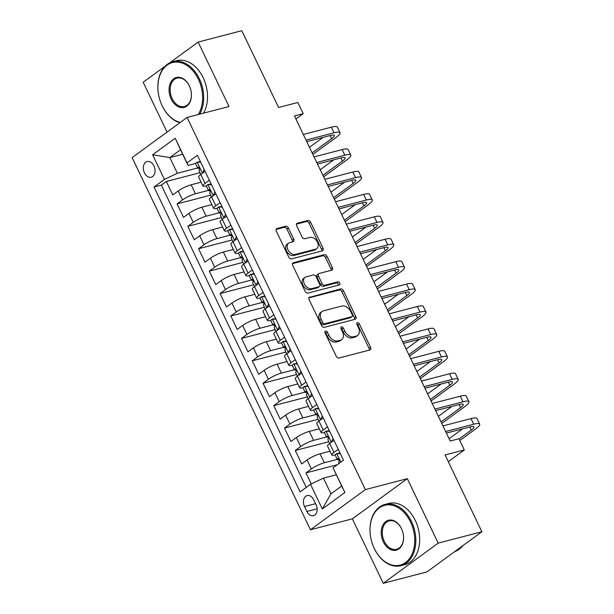 <?xml version="1.0" encoding="UTF-8"?>
<svg xmlns="http://www.w3.org/2000/svg" width="614" height="614" viewBox="0 0 614 614"><rect width="100%" height="100%" fill="white"/><g stroke="black" fill="none" stroke-linecap="round" stroke-linejoin="round"><path stroke-width="0.92" d="M325.512 331.03A1.742 1.197 53.8 0 0 325.22 331.161A1.742 1.197 53.8 0 0 325.052 332.88L336.249 356.258A2.487 1.712 53.8 0 0 339.02 358.016L369.889 349.972A2.487 1.712 53.8 0 0 370.303 349.78A2.487 1.712 53.8 0 0 370.549 347.324L359.351 323.946A1.742 1.197 53.8 0 0 357.409 322.718A1.742 1.197 53.8 0 0 357.125 322.857A1.742 1.197 53.8 0 0 356.949 324.576L358.399 327.6A7.951 5.465 53.8 0 1 357.609 335.451A7.951 5.465 53.8 0 1 356.281 336.065L353.71 336.741A7.951 5.465 53.8 0 1 344.853 331.13L343.403 328.099A1.742 1.197 53.8 0 0 341.461 326.871A1.742 1.197 53.8 0 0 341.177 327.009A1.742 1.197 53.8 0 0 341 328.728L342.451 331.752A7.951 5.465 53.8 0 1 341.653 339.603A7.951 5.465 53.8 0 1 340.333 340.225L337.761 340.893A7.951 5.465 53.8 0 1 328.904 335.282L327.454 332.258A1.742 1.197 53.8 0 0 325.512 331.03M144.436 172.849A8.105 5.679 -104.6 0 0 151.228 177.216A8.105 5.679 -104.6 0 0 153.937 165.903A8.105 5.679 -104.6 0 0 147.145 161.536A8.105 5.679 -104.6 0 0 144.436 172.849M288.403 228.017A2.487 1.712 53.8 0 0 285.64 226.259L276.975 228.515A2.487 1.712 53.8 0 0 276.561 228.707A2.487 1.712 53.8 0 0 276.315 231.163L288.757 257.128A2.487 1.712 53.8 0 0 291.527 258.885L322.396 250.842A2.487 1.712 53.8 0 0 322.81 250.65A2.487 1.712 53.8 0 0 323.056 248.194L310.615 222.23A2.487 1.712 53.8 0 0 307.844 220.48L297.383 223.204A2.487 1.712 53.8 0 0 296.969 223.396A2.487 1.712 53.8 0 0 296.723 225.845L302.05 236.958A2.487 1.712 53.8 0 0 304.82 238.716L310.009 237.365A6.647 4.567 53.8 0 1 317.001 241.287A6.647 4.567 53.8 0 1 316.747 248.616A6.647 4.567 53.8 0 1 315.642 249.138L295.326 254.426A6.647 4.567 53.8 0 1 288.327 250.504A6.647 4.567 53.8 0 1 288.58 243.175A6.647 4.567 53.8 0 1 289.685 242.653L293.07 241.77A2.487 1.712 53.8 0 0 293.484 241.578A2.487 1.712 53.8 0 0 293.73 239.13L288.403 228.017L286.922 229.099A2.487 1.712 53.8 0 0 284.152 227.349L276.077 229.452M438.189 543.121L407.312 478.667L352.359 518.845L383.243 583.3L438.189 543.121L481.875 531.747L445.081 454.959L464.299 449.955L458.934 438.749L450.2 441.021L294.451 115.962L303.186 113.682L297.821 102.477L278.602 107.481L241.809 30.7L198.13 42.074L169.771 62.812M407.312 478.667L365.376 489.588L187.078 117.451L229.014 106.529L198.13 42.074M309.763 296.953A2.487 1.712 53.8 0 0 309.349 297.145A2.487 1.712 53.8 0 0 309.103 299.601L321.544 325.566A2.487 1.712 53.8 0 0 324.315 327.316L355.184 319.28A2.487 1.712 53.8 0 0 355.598 319.08A2.487 1.712 53.8 0 0 355.844 316.632L343.403 290.668A2.487 1.712 53.8 0 0 340.632 288.91L309.042 297.483M305.15 291.343L292.709 265.378A2.487 1.712 53.8 0 1 292.955 262.93A2.487 1.712 53.8 0 1 293.369 262.731L324.238 254.695A2.487 1.712 53.8 0 1 327.009 256.445L332.335 267.558A2.487 1.712 53.8 0 1 332.082 270.014A2.487 1.712 53.8 0 1 331.675 270.206L319.157 273.468A2.487 1.712 53.8 0 0 318.743 273.66A2.487 1.712 53.8 0 0 318.489 276.116L322.028 283.484A2.487 1.712 53.8 0 0 324.791 285.241L337.83 281.849A1.742 1.197 53.8 0 1 339.657 282.87A1.742 1.197 53.8 0 1 339.596 284.789A1.742 1.197 53.8 0 1 339.304 284.927L307.921 293.101A2.487 1.712 53.8 0 1 305.15 291.343M165.135 66.205L143.177 82.253L167.054 132.094M481.875 531.747L426.922 571.926L383.243 583.3M199.949 172.718L166.348 181.475L172.787 194.922L178.213 190.962L182.504 199.926A10.131 1.926 -25.6 0 1 195.436 193.763L208.415 190.386M210.686 195.137L177.085 203.894L183.532 217.341L188.951 213.38L193.249 222.345A10.131 1.926 -25.6 0 1 206.181 216.182L219.152 212.805M221.431 217.556L187.83 226.313L194.27 239.759L199.696 235.799L203.986 244.763A10.131 1.926 -25.6 0 1 216.919 238.6L229.889 235.223M232.169 239.974L198.568 248.724L205.015 262.178L210.433 258.218L214.731 267.182A10.131 1.926 -25.6 0 1 227.656 261.019L240.634 257.634M242.914 262.393L209.313 271.142L215.752 284.597L221.178 280.629L225.468 289.601A10.131 1.926 -25.6 0 1 238.401 283.438L251.372 280.053M253.651 284.812L220.05 293.561L226.497 307.015L231.915 303.047L236.213 312.019A10.131 1.926 -25.6 0 1 249.138 305.856L262.117 302.472M264.396 307.23L230.795 315.98L237.234 329.434L242.653 325.466L246.951 334.438A10.131 1.926 -25.6 0 1 259.883 328.275L272.854 324.89M275.133 329.649L241.532 338.398L247.979 351.853L253.398 347.885L257.696 356.857A10.131 1.926 -25.6 0 1 270.62 350.686L283.599 347.309M285.878 352.068L252.27 360.817L258.717 374.271L264.135 370.303L268.433 379.275A10.131 1.926 -25.6 0 1 281.365 373.105L294.336 369.728M296.616 374.486L263.015 383.236L269.462 396.69L274.88 392.722L279.178 401.686A10.131 1.926 -25.6 0 1 292.103 395.523L305.081 392.146M307.361 396.905L273.752 405.654L280.199 419.101L285.617 415.141L289.915 424.105A10.131 1.926 -25.6 0 1 302.848 417.942L315.819 414.565M318.098 419.316L284.497 428.073L290.944 441.52L296.362 437.559L300.66 446.524A10.131 1.926 -25.6 0 1 313.585 440.361L326.564 436.984M328.843 441.735L295.234 450.492L301.681 463.938L307.1 459.978A10.131 1.926 -25.6 0 1 320.032 453.815L330.017 451.213M178.213 190.962A10.131 1.926 154.4 0 1 191.138 184.799L201.123 182.197M188.951 213.38A10.131 1.926 154.4 0 1 201.883 207.217L211.868 204.615M199.696 235.799A10.131 1.926 154.4 0 1 212.621 229.636L222.606 227.034M210.433 258.218A10.131 1.926 154.4 0 1 223.366 252.047L233.351 249.453M221.178 280.629A10.131 1.926 154.4 0 1 234.103 274.466L244.088 271.872M231.915 303.047A10.131 1.926 154.4 0 1 244.848 296.884L254.825 294.283M242.653 325.466A10.131 1.926 154.4 0 1 255.585 319.303L265.57 316.701M253.398 347.885A10.131 1.926 154.4 0 1 266.33 341.722L276.308 339.12M264.135 370.303A10.131 1.926 154.4 0 1 277.067 364.14L287.053 361.539M274.88 392.722A10.131 1.926 154.4 0 1 287.812 386.559L297.79 383.957M285.617 415.141A10.131 1.926 154.4 0 1 298.55 408.978L308.535 406.376M296.362 437.559A10.131 1.926 154.4 0 1 309.287 431.396L319.272 428.795M316.087 504.746L313.723 499.811A7.852 5.503 -104.6 0 0 307.138 495.582A7.852 5.503 -104.6 0 0 304.513 506.542L306.877 511.477A7.852 5.503 -104.6 0 0 313.462 515.706A7.852 5.503 -104.6 0 0 316.087 504.746M365.376 489.588L310.431 529.767L132.125 157.629L187.078 117.451M166.348 181.475L161.367 185.113L154.03 187.024L300.108 491.906L310.507 484.308L323.432 478.145L336.272 474.799M154.03 187.024L164.429 179.418L152.61 154.759L175.19 138.257L187.001 162.917L197.401 155.311L343.479 460.201L333.08 467.799L344.891 492.459L322.319 508.968L310.507 484.308M206.496 185.85L206.127 185.942A10.131 1.926 -25.6 0 1 202.935 185.981A10.131 1.926 -25.6 0 1 205.084 183.425L209.366 180.286M217.233 208.269L216.872 208.361A10.131 1.926 -25.6 0 1 213.68 208.392A10.131 1.926 -25.6 0 1 215.821 205.836L220.104 202.704M227.978 230.687L227.61 230.78A10.131 1.926 -25.6 0 1 224.417 230.81A10.131 1.926 -25.6 0 1 226.566 228.254L230.849 225.123M238.716 253.106L238.355 253.198A10.131 1.926 -25.6 0 1 235.162 253.229A10.131 1.926 -25.6 0 1 237.303 250.673L241.586 247.542M249.461 275.525L249.092 275.617A10.131 1.926 -25.6 0 1 245.899 275.648A10.131 1.926 -25.6 0 1 248.048 273.092L252.331 269.96M260.198 297.943L259.837 298.036A10.131 1.926 -25.6 0 1 256.644 298.066A10.131 1.926 -25.6 0 1 258.786 295.511L263.068 292.379M270.935 320.354L270.574 320.454A10.131 1.926 -25.6 0 1 267.382 320.485A10.131 1.926 -25.6 0 1 269.531 317.929L273.813 314.798M281.68 342.773L281.319 342.873A10.131 1.926 -25.6 0 1 278.119 342.904A10.131 1.926 -25.6 0 1 280.268 340.348L284.551 337.216M292.417 365.192L292.057 365.292A10.131 1.926 -25.6 0 1 288.864 365.322A10.131 1.926 -25.6 0 1 291.013 362.767L295.296 359.635M303.162 387.611L302.802 387.71A10.131 1.926 -25.6 0 1 299.601 387.741A10.131 1.926 -25.6 0 1 301.75 385.185L306.033 382.054M313.9 410.029L313.539 410.121A10.131 1.926 -25.6 0 1 310.346 410.16A10.131 1.926 -25.6 0 1 312.488 407.604L316.778 404.472M324.645 432.448L324.276 432.54A10.131 1.926 -25.6 0 1 321.084 432.578A10.131 1.926 -25.6 0 1 323.233 430.023L327.515 426.884M337.224 464.767L305.979 472.91L311.398 468.942A10.131 1.926 -25.6 0 1 324.33 462.779L337.301 459.402M335.382 454.867L335.021 454.959A10.131 1.926 -25.6 0 1 331.829 454.997A10.131 1.926 -25.6 0 1 333.97 452.441L338.26 449.302M331.829 454.997L327.531 446.025A10.131 1.926 -25.6 0 1 329.68 443.469L333.962 440.338M205.068 171.321L200.786 174.453A10.131 1.926 154.4 0 0 198.637 177.009L202.935 185.981M215.813 193.74L211.523 196.871A10.131 1.926 154.4 0 0 209.382 199.427L213.68 208.392M226.551 216.159L222.268 219.29A10.131 1.926 154.4 0 0 220.119 221.846L224.417 230.81M237.296 238.577L233.005 241.709A10.131 1.926 154.4 0 0 230.864 244.265L235.162 253.229M248.033 260.996L243.75 264.127A10.131 1.926 154.4 0 0 241.601 266.683L245.899 275.648M258.77 283.415L254.488 286.546A10.131 1.926 154.4 0 0 252.346 289.102L256.644 298.066M269.515 305.833L265.233 308.965A10.131 1.926 154.4 0 0 263.084 311.521L267.382 320.485M280.253 328.244L275.97 331.383A10.131 1.926 154.4 0 0 273.829 333.939L278.119 342.904M290.998 350.663L286.715 353.794A10.131 1.926 154.4 0 0 284.566 356.358L288.864 365.322M301.735 373.082L297.452 376.213A10.131 1.926 154.4 0 0 295.311 378.769L299.601 387.741M312.48 395.5L308.197 398.632A10.131 1.926 154.4 0 0 306.048 401.188L310.346 410.16M323.217 417.919L318.935 421.05A10.131 1.926 154.4 0 0 316.793 423.606L321.084 432.578M295.234 450.492L300.66 446.524M284.497 428.073L289.915 424.105M273.752 405.654L279.178 401.686M263.015 383.236L268.433 379.275M252.27 360.817L257.696 356.857M241.532 338.398L246.951 334.438M230.795 315.98L236.213 312.019M220.05 293.561L225.468 289.601M209.313 271.142L214.731 267.182M198.568 248.724L203.986 244.763M187.83 226.313L193.249 222.345M177.085 203.894L182.504 199.926M161.367 185.113L306.225 487.439M305.979 472.91L311.267 483.947M182.673 154.221L169.84 157.568L177.354 173.255L197.67 167.967M323.432 478.145L330.954 493.833L341.645 486.019L333.08 467.799M352.359 518.845L310.431 529.767M295.91 119.009L303.186 113.682M448.297 461.659L464.299 449.955M195.751 163.431L188.053 165.435L180.531 149.747L169.84 157.568L152.61 154.759M187.001 162.917L188.053 165.435M177.354 173.255L164.429 179.418M330.954 493.833L322.319 508.968M341.645 486.019L344.891 492.459M175.19 138.257L180.531 149.747M324.852 332.212A1.742 1.197 53.8 0 1 325.965 333.341L327.416 336.365A7.951 5.465 53.8 0 0 336.28 341.983L337.761 340.893M341.653 339.603L340.171 340.686A7.951 5.465 53.8 0 1 338.851 341.307L336.28 341.983M357.609 335.451L356.12 336.533A7.951 5.465 53.8 0 1 354.8 337.155L352.229 337.823A7.951 5.465 53.8 0 1 343.364 332.212L341.914 329.188A1.742 1.197 53.8 0 0 340.801 328.06M369.306 350.126A2.487 1.712 53.8 0 0 369.068 348.414L357.862 325.036A1.742 1.197 53.8 0 0 356.749 323.908M354.593 319.433A2.487 1.712 53.8 0 0 354.362 317.714L341.921 291.75A2.487 1.712 53.8 0 0 339.151 290L308.865 297.882M322.787 322.519A1.742 1.197 53.8 0 0 324.722 323.747L351.822 316.686A1.742 1.197 53.8 0 0 352.114 316.555A1.742 1.197 53.8 0 0 352.282 314.836L350.755 311.643A7.951 5.465 53.8 0 0 341.891 306.033L323.371 310.853A7.951 5.465 53.8 0 0 322.051 311.475A7.951 5.465 53.8 0 0 321.26 319.326L322.787 322.519L321.299 323.601A1.742 1.197 53.8 0 0 323.24 324.829L324.722 323.747M352.114 316.555L350.625 317.638A1.742 1.197 53.8 0 1 350.333 317.776L323.24 324.829M322.051 311.475L320.562 312.564A7.951 5.465 53.8 0 0 319.771 320.416L321.26 319.326M321.299 323.601L319.771 320.416M292.471 263.667L322.757 255.777L324.238 254.695M331.084 270.36A2.487 1.712 53.8 0 0 330.846 268.648L325.527 257.535A2.487 1.712 53.8 0 0 322.757 255.777M318.743 273.66L317.254 274.75A2.487 1.712 53.8 0 0 317.008 277.198L320.539 284.574A2.487 1.712 53.8 0 0 323.309 286.324L336.342 282.931L337.83 281.849M338.483 285.142A1.742 1.197 53.8 0 0 337.823 283.499A1.742 1.197 53.8 0 0 336.342 282.931M306.163 276.853A6.647 4.567 53.8 0 0 305.058 277.367A6.647 4.567 53.8 0 0 304.805 284.704A6.647 4.567 53.8 0 0 311.805 288.626L318.965 286.761A2.487 1.712 53.8 0 0 319.372 286.561A2.487 1.712 53.8 0 0 319.625 284.113L316.095 276.737A2.487 1.712 53.8 0 0 313.324 274.988L306.163 276.853M305.058 277.367L303.577 278.457A6.647 4.567 53.8 0 0 303.324 285.786A6.647 4.567 53.8 0 0 310.316 289.708L311.805 288.626M319.372 286.561L317.891 287.651A2.487 1.712 53.8 0 1 317.476 287.843L310.316 289.708M292.479 241.924A2.487 1.712 53.8 0 0 292.249 240.212L286.922 229.099M288.58 243.175L287.091 244.265A6.647 4.567 53.8 0 0 286.845 251.594A6.647 4.567 53.8 0 0 293.837 255.516L295.326 254.426M316.747 248.616L315.266 249.698A6.647 4.567 53.8 0 1 314.161 250.22L293.837 255.516M321.805 250.996A2.487 1.712 53.8 0 0 321.567 249.284L309.134 223.319A2.487 1.712 53.8 0 0 306.363 221.562L296.485 224.133M340.356 453.692L336.672 453.623A6.708 1.282 154.4 0 0 335.321 455.266L337.362 459.525A6.708 1.282 154.4 0 0 337.815 459.74L339.312 459.871M336.672 453.623L340.049 453.055M459.794 440.537L475.65 428.94A18.988 3.615 154.4 0 0 479.672 424.151A18.988 3.615 154.4 0 0 473.686 424.213L445.641 431.519M479.672 424.151L476.994 418.548A18.988 3.615 154.4 0 0 470.999 418.61L442.955 425.909M339.189 463.332L338.652 462.212A6.708 1.282 -25.6 0 1 339.097 461.337C339.527 459.679 339.097 458.781 337.807 458.643A6.708 1.282 154.4 0 0 337.362 459.525M446.386 433.07L469.971 426.93A12.664 2.41 -25.6 0 1 473.97 426.884A12.664 2.41 -25.6 0 1 471.283 430.084L459.065 439.018M462.634 428.841L449.103 438.734M374.264 548.456A30.892 21.659 -104.6 0 0 405.486 562.554A30.892 21.659 -104.6 0 0 410.505 521.954A30.892 21.659 -104.6 0 0 383.689 505.575A30.892 21.659 -104.6 0 0 370.357 535.147A30.892 21.659 -104.6 0 0 373.189 545.999A30.892 21.659 -104.6 0 0 374.264 548.456M370.349 535.078A31.652 22.196 75.4 0 1 370.342 535.009A31.652 22.196 75.4 0 1 384.932 504.439A31.652 22.196 75.4 0 1 411.472 521.493A31.652 22.196 75.4 0 1 400.888 565.701A31.652 22.196 75.4 0 1 374.348 548.64A31.652 22.196 75.4 0 1 373.235 546.13A31.652 22.196 75.4 0 1 373.212 546.069M383.328 541.832A15.45 10.829 75.4 0 1 385.83 521.532A15.45 10.829 75.4 0 1 401.441 528.577A15.45 10.829 75.4 0 1 401.986 529.805A15.45 10.829 75.4 0 1 403.398 535.231A15.45 10.829 75.4 0 1 396.736 550.021A15.45 10.829 75.4 0 1 383.328 541.832M402.009 529.874A14.69 10.3 -104.6 0 0 401.525 528.769A14.69 10.3 -104.6 0 0 389.207 520.856A14.69 10.3 -104.6 0 0 384.295 541.364A14.69 10.3 -104.6 0 0 396.613 549.277A14.69 10.3 -104.6 0 0 403.39 535.162M462.902 545.616A31.652 22.196 75.4 0 1 454.621 551.671M384.932 504.439L388.777 503.434A31.652 22.196 75.4 0 1 415.317 520.495A31.652 22.196 75.4 0 1 404.733 564.696L400.888 565.701M198.192 114.557A30.892 21.659 -104.6 0 0 198.368 79.198A30.892 21.659 -104.6 0 0 171.552 62.82A30.892 21.659 -104.6 0 0 158.228 92.392A30.892 21.659 -104.6 0 0 161.052 103.244A30.892 21.659 -104.6 0 0 162.134 105.7A30.892 21.659 -104.6 0 0 180.324 122.393M158.22 92.323A31.652 22.196 75.4 0 1 158.205 92.254A31.652 22.196 75.4 0 1 172.795 61.684A31.652 22.196 75.4 0 1 199.343 78.738A31.652 22.196 75.4 0 1 199.642 114.181M179.856 122.731A31.652 22.196 75.4 0 1 162.211 105.884A31.652 22.196 75.4 0 1 161.106 103.375A31.652 22.196 75.4 0 1 161.075 103.305M171.191 99.069A15.45 10.829 75.4 0 1 173.701 78.776A15.45 10.829 75.4 0 1 189.312 85.822A15.45 10.829 75.4 0 1 189.849 87.05A15.45 10.829 75.4 0 1 191.269 92.476A15.45 10.829 75.4 0 1 184.599 107.258A15.45 10.829 75.4 0 1 171.191 99.069M189.88 87.111A14.69 10.3 -104.6 0 0 189.388 86.014A14.69 10.3 -104.6 0 0 177.078 78.101A14.69 10.3 -104.6 0 0 172.166 98.608A14.69 10.3 -104.6 0 0 184.476 106.521A14.69 10.3 -104.6 0 0 191.253 92.407M172.795 61.684L176.64 60.679A31.652 22.196 75.4 0 1 203.188 77.732A31.652 22.196 75.4 0 1 203.48 113.176M329.618 431.274L325.927 431.205A6.708 1.282 154.4 0 0 324.576 432.847L326.617 437.107A6.708 1.282 154.4 0 0 327.078 437.321L328.574 437.452M325.927 431.205L329.311 430.637M331.376 442.226L333.026 438.388M441.773 423.445L464.913 406.529A18.988 3.615 154.4 0 0 468.935 401.733A18.988 3.615 154.4 0 0 462.948 401.794L434.904 409.101M468.935 401.733L466.249 396.13A18.988 3.615 154.4 0 0 460.262 396.191L432.218 403.498M333.97 452.441L327.907 439.793A6.708 1.282 -25.6 0 1 328.36 438.918C328.789 437.26 328.36 436.362 327.07 436.224A6.708 1.282 154.4 0 0 326.617 437.107M435.648 410.651L459.234 404.511A12.664 2.41 -25.6 0 1 463.225 404.465A12.664 2.41 -25.6 0 1 460.546 407.665L441.044 421.918M451.896 406.422L438.358 416.315M318.873 408.855L315.189 408.786A6.708 1.282 154.4 0 0 313.838 410.428L315.88 414.688A6.708 1.282 154.4 0 0 316.333 414.903L317.829 415.041M315.189 408.786L318.574 408.218M320.638 419.807L322.289 415.97M431.036 401.026L454.168 384.111A18.988 3.615 154.4 0 0 458.197 379.314A18.988 3.615 154.4 0 0 452.203 379.375L424.159 386.682M458.197 379.314L455.511 373.711A18.988 3.615 154.4 0 0 449.517 373.772L421.473 381.079M323.233 430.023L317.169 417.382A6.708 1.282 -25.6 0 1 317.615 416.499C318.044 414.841 317.615 413.943 316.325 413.805A6.708 1.282 154.4 0 0 315.88 414.688M424.903 388.232L448.496 382.092A12.664 2.41 -25.6 0 1 452.487 382.054A12.664 2.41 -25.6 0 1 449.801 385.247L430.307 399.507M441.151 384.003L427.62 393.896M308.136 386.436L304.444 386.375A6.708 1.282 154.4 0 0 303.101 388.01L305.135 392.269A6.708 1.282 154.4 0 0 305.595 392.484L307.092 392.622M304.444 386.375L307.829 385.799M309.901 397.388L311.544 393.551M420.291 378.608L443.431 361.692A18.988 3.615 154.4 0 0 447.452 356.895A18.988 3.615 154.4 0 0 441.466 356.957L413.422 364.263M447.452 356.895L444.766 351.292A18.988 3.615 154.4 0 0 438.78 351.354L410.735 358.66M312.488 407.604L306.424 394.963A6.708 1.282 -25.6 0 1 306.877 394.081C307.307 392.423 306.877 391.525 305.588 391.387A6.708 1.282 154.4 0 0 305.135 392.269M414.166 365.814L437.751 359.674A12.664 2.41 -25.6 0 1 441.742 359.635A12.664 2.41 -25.6 0 1 439.064 362.828L419.562 377.088M430.414 361.585L416.875 371.478M297.391 364.018L293.707 363.956A6.708 1.282 154.4 0 0 292.356 365.591L294.398 369.851A6.708 1.282 154.4 0 0 294.85 370.065L296.347 370.204M293.707 363.956L297.092 363.381M299.156 374.97L300.806 371.14M409.553 356.189L432.686 339.273A18.988 3.615 154.4 0 0 436.715 334.476A18.988 3.615 154.4 0 0 430.721 334.538L402.677 341.844M436.715 334.476L434.029 328.874A18.988 3.615 154.4 0 0 428.035 328.935L399.99 336.242M301.75 385.185L295.687 372.544A6.708 1.282 -25.6 0 1 296.132 371.662C296.562 370.004 296.132 369.106 294.85 368.968A6.708 1.282 154.4 0 0 294.398 369.851M403.421 343.403L427.014 337.255A12.664 2.41 -25.6 0 1 431.005 337.216A12.664 2.41 -25.6 0 1 428.319 340.409L408.824 354.669M419.669 339.166L406.138 349.059M286.654 341.599L282.962 341.537A6.708 1.282 154.4 0 0 281.619 343.172L283.66 347.432A6.708 1.282 154.4 0 0 284.113 347.647L285.61 347.785M282.962 341.537L286.347 340.962M288.419 352.551L290.061 348.721M398.808 333.77L421.948 316.855A18.988 3.615 154.4 0 0 425.97 312.058A18.988 3.615 154.4 0 0 419.984 312.119L391.939 319.426M425.97 312.058L423.284 306.455A18.988 3.615 154.4 0 0 417.297 306.516L389.253 313.823M286.707 353.802L284.942 350.126A6.708 1.282 -25.6 0 1 285.395 349.243C285.825 347.585 285.395 346.687 284.105 346.549A6.708 1.282 154.4 0 0 283.66 347.432M392.684 320.984L416.269 314.836A12.664 2.41 -25.6 0 1 420.26 314.798A12.664 2.41 -25.6 0 1 417.581 317.991L398.079 332.251M408.932 316.747L395.393 326.648M275.909 319.18L272.225 319.119A6.708 1.282 154.4 0 0 270.874 320.754L272.915 325.013A6.708 1.282 154.4 0 0 273.368 325.228L274.865 325.366M272.225 319.119L275.609 318.543M277.674 330.132L279.324 326.303M388.071 311.352L411.203 294.436A18.988 3.615 154.4 0 0 415.233 289.639A18.988 3.615 154.4 0 0 409.239 289.701L381.194 297.007M415.233 289.639L412.547 284.036A18.988 3.615 154.4 0 0 406.56 284.098L378.508 291.404M280.268 340.348L274.205 327.707A6.708 1.282 -25.6 0 1 274.658 326.825C275.08 325.167 274.65 324.269 273.368 324.138A6.708 1.282 154.4 0 0 272.915 325.013M381.939 298.565L405.532 292.417A12.664 2.41 -25.6 0 1 409.523 292.379A12.664 2.41 -25.6 0 1 406.836 295.572L387.342 309.832M398.187 294.329L384.656 304.229M265.171 296.762L261.48 296.7A6.708 1.282 154.4 0 0 260.136 298.335L262.178 302.595A6.708 1.282 154.4 0 0 262.631 302.809L264.127 302.948M261.48 296.7L264.864 296.125M266.936 307.714L268.579 303.884M377.326 288.933L400.466 272.017A18.988 3.615 154.4 0 0 404.488 267.228A18.988 3.615 154.4 0 0 398.501 267.29L370.457 274.588M404.488 267.228L401.802 261.618A18.988 3.615 154.4 0 0 395.815 261.679L367.771 268.986M265.225 308.965L263.467 305.288A6.708 1.282 -25.6 0 1 263.913 304.406C264.342 302.748 263.913 301.85 262.623 301.72A6.708 1.282 154.4 0 0 262.178 302.595M371.201 276.147L394.787 269.999A12.664 2.41 -25.6 0 1 398.778 269.96A12.664 2.41 -25.6 0 1 396.099 273.153L376.597 287.413M387.449 271.91L373.911 281.811M254.426 274.343L250.742 274.281A6.708 1.282 154.4 0 0 249.391 275.924L251.433 280.184A6.708 1.282 154.4 0 0 251.886 280.391L253.382 280.529M250.742 274.281L254.127 273.706M256.192 285.295L257.842 281.465M366.589 266.514L389.729 249.599A18.988 3.615 154.4 0 0 393.751 244.809A18.988 3.615 154.4 0 0 387.756 244.871L359.712 252.17M393.751 244.809L391.064 239.199A18.988 3.615 154.4 0 0 385.078 239.26L357.033 246.567M258.786 295.511L252.722 282.87A6.708 1.282 -25.6 0 1 253.175 281.987C253.605 280.329 253.175 279.431 251.886 279.301A6.708 1.282 154.4 0 0 251.433 280.184M360.456 253.728L384.049 247.58A12.664 2.41 -25.6 0 1 388.04 247.542A12.664 2.41 -25.6 0 1 385.354 250.735L365.86 264.995M376.704 249.491L363.173 259.392M243.689 251.924L239.997 251.863A6.708 1.282 154.4 0 0 238.654 253.505L240.696 257.765A6.708 1.282 154.4 0 0 241.148 257.972L242.645 258.11M239.997 251.863L243.382 251.287M245.454 262.884L247.097 259.047M355.844 244.096L378.984 227.18A18.988 3.615 154.4 0 0 383.006 222.391A18.988 3.615 154.4 0 0 377.019 222.452L348.975 229.751M383.006 222.391L380.319 216.78A18.988 3.615 154.4 0 0 374.333 216.842L346.288 224.148M248.048 273.092L241.985 260.451A6.708 1.282 -25.6 0 1 242.43 259.568C242.86 257.911 242.43 257.013 241.141 256.882A6.708 1.282 154.4 0 0 240.696 257.765M349.719 231.309L373.304 225.161A12.664 2.41 -25.6 0 1 377.295 225.123A12.664 2.41 -25.6 0 1 374.617 228.316L355.115 242.576M365.967 227.08L352.436 236.973M232.952 229.506L229.26 229.444A6.708 1.282 154.4 0 0 227.909 231.087L229.951 235.346A6.708 1.282 154.4 0 0 230.411 235.553L231.9 235.692M229.26 229.444L232.645 228.876M234.709 240.465L236.359 236.628M345.106 221.685L368.246 204.761A18.988 3.615 154.4 0 0 372.268 199.972A18.988 3.615 154.4 0 0 366.282 200.034L338.23 207.34M372.268 199.972L369.582 194.369A18.988 3.615 154.4 0 0 363.595 194.431L335.551 201.73M237.303 250.673L231.24 238.032A6.708 1.282 -25.6 0 1 231.693 237.15C232.123 235.492 231.693 234.602 230.403 234.464A6.708 1.282 154.4 0 0 229.951 235.346M338.974 208.89L362.567 202.75A12.664 2.41 -25.6 0 1 366.558 202.704A12.664 2.41 -25.6 0 1 363.872 205.905L344.377 220.157M355.222 204.662L341.691 214.555M222.207 207.095L218.515 207.025A6.708 1.282 154.4 0 0 217.172 208.668L219.213 212.928A6.708 1.282 154.4 0 0 219.666 213.142L221.163 213.273M218.515 207.025L221.9 206.457M223.972 218.047L225.614 214.209M334.361 199.266L357.501 182.343A18.988 3.615 154.4 0 0 361.523 177.553A18.988 3.615 154.4 0 0 355.537 177.615L327.492 184.921M361.523 177.553L358.837 171.951A18.988 3.615 154.4 0 0 352.85 172.012L324.806 179.311M226.566 228.254L220.503 215.614A6.708 1.282 -25.6 0 1 220.948 214.731C221.378 213.081 220.948 212.183 219.658 212.045A6.708 1.282 154.4 0 0 219.213 212.928M328.237 186.472L351.822 180.332A12.664 2.41 -25.6 0 1 355.813 180.286A12.664 2.41 -25.6 0 1 353.134 183.486L333.632 197.739M344.485 182.243L330.954 192.136M211.469 184.676L207.778 184.607A6.708 1.282 154.4 0 0 206.427 186.249L208.468 190.509A6.708 1.282 154.4 0 0 208.929 190.724L210.418 190.854M207.778 184.607L211.162 184.039M213.227 195.628L214.877 191.791M323.624 176.847L346.764 159.924A18.988 3.615 154.4 0 0 350.786 155.135A18.988 3.615 154.4 0 0 344.799 155.196L316.755 162.503M350.786 155.135L348.1 149.532A18.988 3.615 154.4 0 0 342.113 149.593L314.069 156.892M215.821 205.836L209.758 193.195A6.708 1.282 -25.6 0 1 210.211 192.32C210.64 190.662 210.211 189.764 208.921 189.626A6.708 1.282 154.4 0 0 208.468 190.509M317.499 164.053L341.085 157.913A12.664 2.41 -25.6 0 1 345.076 157.867A12.664 2.41 -25.6 0 1 342.397 161.068L322.895 175.32M333.74 159.824L320.209 169.717M200.724 162.257L197.04 162.188A6.708 1.282 154.4 0 0 195.689 163.831L197.731 168.09A6.708 1.282 154.4 0 0 198.184 168.305L199.68 168.436M197.04 162.188L200.417 161.62M202.49 173.209L204.14 169.372M312.887 154.429L336.019 137.513A18.988 3.615 154.4 0 0 340.041 132.716A18.988 3.615 154.4 0 0 334.054 132.778L306.01 140.084M340.041 132.716L337.362 127.113A18.988 3.615 154.4 0 0 331.368 127.175L303.324 134.481M205.084 183.425L199.02 170.776A6.708 1.282 -25.6 0 1 199.466 169.901C199.895 168.244 199.466 167.346 198.176 167.208A6.708 1.282 154.4 0 0 197.731 168.09M306.754 141.634L330.34 135.494A12.664 2.41 -25.6 0 1 334.338 135.448A12.664 2.41 -25.6 0 1 331.652 138.649L312.15 152.901M323.002 137.406L309.471 147.299M191.138 184.799L195.436 193.763M201.883 207.217L206.181 216.182M212.621 229.636L216.919 238.6M223.366 252.047L227.656 261.019M234.103 274.466L238.401 283.438M244.848 296.884L249.138 305.856M255.585 319.303L259.883 328.275M266.33 341.722L270.62 350.686M277.067 364.14L281.365 373.105M287.812 386.559L292.103 395.523M298.55 408.978L302.848 417.942M309.287 431.396L313.585 440.361M320.032 453.815L324.33 462.779M265.233 308.965L269.531 317.929M286.715 353.794L291.013 362.767M307.1 459.978L311.398 468.942M317.146 508.806L306.877 511.477M315.573 503.664L304.513 506.542M327.416 336.365L328.904 335.282M338.851 341.307L340.333 340.225M341.914 329.188L343.403 328.099M343.364 332.212L344.853 331.13M352.229 337.823L353.71 336.741M354.8 337.155L356.281 336.065M357.862 325.036L359.351 323.946M369.068 348.414L370.549 347.324M325.965 333.341L327.454 332.258M339.151 290L340.632 288.91M341.921 291.75L343.403 290.668M354.362 317.714L355.844 316.632M350.333 317.776L351.822 316.686M292.648 263.26L293.369 262.731M325.527 257.535L327.009 256.445M330.846 268.648L332.335 267.558M317.008 277.198L318.489 276.116M320.539 284.574L322.028 283.484M323.309 286.324L324.791 285.241M317.476 287.843L318.965 286.761M292.249 240.212L293.73 239.13M314.161 250.22L315.642 249.138M296.662 223.726L297.383 223.204M306.363 221.562L307.844 220.48M309.134 223.319L310.615 222.23M321.567 249.284L323.056 248.194M276.254 229.045L276.975 228.515M284.152 227.349L285.64 226.259M340.839 462.127L336.771 453.631M473.686 424.213L470.999 418.61M471.283 430.084L469.794 426.976M331.322 442.264L326.026 431.212M462.948 401.794L460.262 396.191M460.546 407.665L459.057 404.557M320.585 419.846L315.289 408.794M452.203 379.375L449.517 373.772M449.801 385.247L448.312 382.138M309.84 397.427L304.544 386.375M441.466 356.957L438.78 351.354M439.064 362.828L437.575 359.72M299.102 375.008L293.807 363.956M430.721 334.538L428.035 328.935M428.319 340.409L426.83 337.301M288.357 352.589L283.062 341.537M419.984 312.119L417.297 306.516M417.581 317.991L416.092 314.882M277.62 330.178L272.324 319.119M409.239 289.701L406.56 284.098M406.836 295.572L405.347 292.464M266.883 307.76L261.579 296.7M398.501 267.29L395.815 261.679M396.099 273.153L394.61 270.045M256.138 285.341L250.842 274.281M387.756 244.871L385.078 239.26M385.354 250.735L383.865 247.626M245.4 262.922L240.097 251.863M377.019 222.452L374.333 216.842M374.617 228.316L373.128 225.215M234.655 240.504L229.36 229.444M366.282 200.034L363.595 194.431M363.872 205.905L362.383 202.797M223.918 218.085L218.622 207.025M355.537 177.615L352.85 172.012M353.134 183.486L351.645 180.378M213.173 195.666L207.877 184.614M344.799 155.196L342.113 149.593M342.397 161.068L340.908 157.959M202.436 173.248L197.14 162.196M334.054 132.778L331.368 127.175M331.652 138.649L330.163 135.54"/></g></svg>
